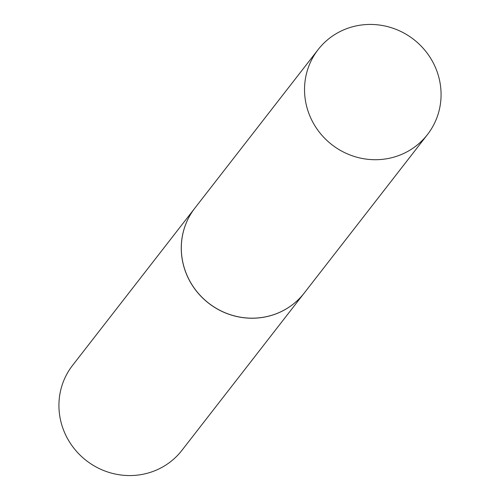 <?xml version="1.0" encoding="UTF-8"?>
<svg xmlns="http://www.w3.org/2000/svg" width="500" height="500" viewBox="0 0 500 500"><rect width="100%" height="100%" fill="white"/><g stroke="black" fill="none" stroke-linecap="round" stroke-linejoin="round"><path stroke-width="0.75" d="M311.588 119.775A69.237 66.656 -142.1 0 1 318.144 49.575A69.237 66.656 -142.1 0 1 434.019 64.381A69.237 66.656 -142.1 0 1 427.456 134.581A69.237 66.656 -142.1 0 1 311.588 119.775M427.456 134.581L304.237 293.044A69.237 66.656 -142.1 0 1 188.363 278.231A69.237 66.656 -142.1 0 1 194.925 208.038L318.144 49.575M304.219 293.069A69.237 66.656 -142.1 0 1 304.194 293.094A69.237 66.656 -142.1 0 1 188.325 278.288A69.237 66.656 -142.1 0 1 194.881 208.094A69.237 66.656 -142.1 0 1 194.906 208.062M304.194 293.094L181.856 450.425A69.237 66.656 -142.1 0 1 65.981 435.619A69.237 66.656 -142.1 0 1 72.544 365.419L194.881 208.094"/></g></svg>
